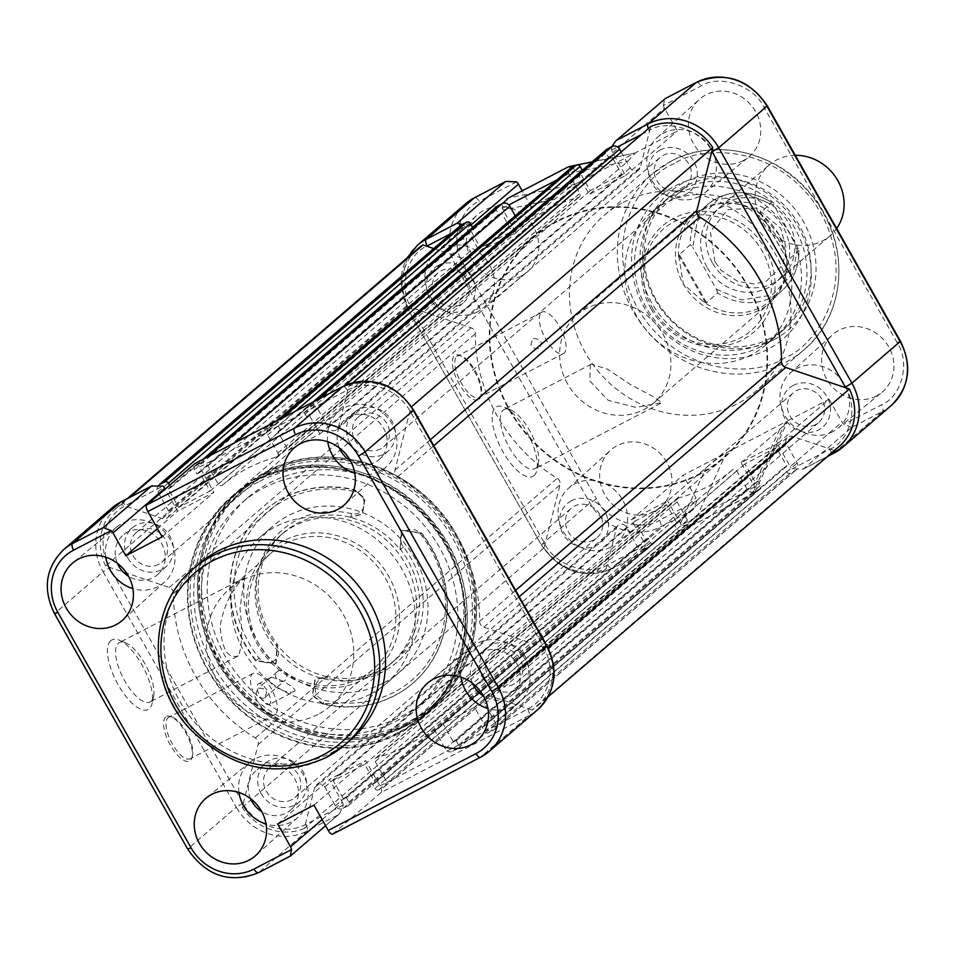 <?xml version="1.0" encoding="UTF-8"?>
<svg xmlns="http://www.w3.org/2000/svg" width="955" height="955" viewBox="0 0 955 955"><rect width="100%" height="100%" fill="white"/><g stroke="black" fill="none" stroke-linecap="round" stroke-linejoin="round"><path stroke-width="0.72" stroke-dasharray="4.78 3.58" d="M682.395 189.221A19.554 17.942 49.3 0 1 657.923 182.333A19.554 17.942 49.3 0 1 660.048 157.444A19.554 17.942 49.3 0 1 663.212 155.307A19.554 17.942 49.3 0 1 687.684 162.207A19.554 17.942 49.3 0 1 685.559 187.085A19.554 17.942 49.3 0 1 682.395 189.221M380.532 448.922A19.554 17.942 49.3 0 1 356.048 442.022A19.554 17.942 49.3 0 1 358.185 417.144A19.554 17.942 49.3 0 1 361.336 415.007A19.554 17.942 49.3 0 1 385.82 421.895A19.554 17.942 49.3 0 1 383.683 446.785A19.554 17.942 49.3 0 1 380.532 448.922M460.465 304.657A19.554 17.942 49.3 0 1 435.993 297.757A19.554 17.942 49.3 0 1 438.13 272.879A19.554 17.942 49.3 0 1 441.282 270.743A19.554 17.942 49.3 0 1 465.754 277.63A19.554 17.942 49.3 0 1 463.629 302.52A19.554 17.942 49.3 0 1 460.465 304.657M158.602 564.345A19.554 17.942 49.3 0 1 134.13 557.457A19.554 17.942 49.3 0 1 136.255 532.568A19.554 17.942 49.3 0 1 139.418 530.431A19.554 17.942 49.3 0 1 163.89 537.319A19.554 17.942 49.3 0 1 161.753 562.209A19.554 17.942 49.3 0 1 158.602 564.345M593.652 540.017A19.554 17.942 49.3 0 1 569.18 533.129A19.554 17.942 49.3 0 1 571.305 508.239A19.554 17.942 49.3 0 1 574.468 506.102A19.554 17.942 49.3 0 1 598.94 512.99A19.554 17.942 49.3 0 1 596.815 537.88A19.554 17.942 49.3 0 1 593.652 540.017M291.788 799.705A19.554 17.942 49.3 0 1 267.305 792.817A19.554 17.942 49.3 0 1 269.441 767.927A19.554 17.942 49.3 0 1 272.593 765.803A19.554 17.942 49.3 0 1 297.065 772.691A19.554 17.942 49.3 0 1 294.94 797.58A19.554 17.942 49.3 0 1 291.788 799.705M815.582 424.593A19.554 17.942 49.3 0 1 791.11 417.693A19.554 17.942 49.3 0 1 793.235 392.815A19.554 17.942 49.3 0 1 796.386 390.679A19.554 17.942 49.3 0 1 820.87 397.567A19.554 17.942 49.3 0 1 818.733 422.456A19.554 17.942 49.3 0 1 815.582 424.593M513.706 684.281A19.554 17.942 49.3 0 1 489.235 677.393A19.554 17.942 49.3 0 1 491.359 652.504A19.554 17.942 49.3 0 1 494.523 650.367A19.554 17.942 49.3 0 1 518.995 657.255A19.554 17.942 49.3 0 1 516.87 682.145A19.554 17.942 49.3 0 1 513.706 684.281M700.027 474.193A145.9 133.939 49.3 0 1 517.383 422.779A145.9 133.939 49.3 0 1 533.284 237.043A145.9 133.939 49.3 0 1 556.837 221.106A145.9 133.939 49.3 0 1 739.492 272.533A145.9 133.939 49.3 0 1 723.592 458.257A145.9 133.939 49.3 0 1 700.027 474.193M398.163 733.894A145.9 133.939 49.3 0 1 215.508 682.467A145.9 133.939 49.3 0 1 231.408 496.743A145.9 133.939 49.3 0 1 254.973 480.807A145.9 133.939 49.3 0 1 437.617 532.221A145.9 133.939 49.3 0 1 421.716 717.957A145.9 133.939 49.3 0 1 398.163 733.894M169.632 485.271L170.897 487.504L168.152 488.936L178.609 507.415L210.1 491.025L199.655 472.558L196.909 473.978L194.474 469.681A2.913 2.674 49.3 0 1 195.429 465.909L200.323 463.366A5.837 5.36 49.3 0 1 207.951 465.945L218.253 484.149A2.913 2.674 -130.7 0 0 222.539 485.128A160.5 147.333 49.3 0 1 247.811 468.153A160.5 147.333 49.3 0 1 276.437 457.099A2.913 2.674 -130.7 0 0 277.917 453.124L267.615 434.919A5.837 5.36 49.3 0 1 269.525 427.374L274.419 424.832A2.913 2.674 49.3 0 1 278.239 426.121L280.675 430.419L582.538 170.73L579.792 172.163L590.25 190.63L621.753 174.252L611.296 155.772L608.55 157.205L606.115 152.896A2.913 2.674 49.3 0 1 606.21 149.863M515.234 215.818L520.129 224.461A2.913 2.674 -130.7 0 0 524.402 225.44A160.5 147.333 49.3 0 1 549.674 208.453A160.5 147.333 49.3 0 1 578.312 197.399A2.913 2.674 -130.7 0 0 579.792 193.435L569.49 175.231A5.837 5.36 49.3 0 1 570.457 168.319M280.675 430.419L277.929 431.851L288.374 450.33L319.877 433.94L309.432 415.473L306.686 416.893L304.251 412.596A2.913 2.674 49.3 0 1 305.206 408.824L310.089 406.281A5.837 5.36 49.3 0 1 317.729 408.859L328.341 427.601A5.837 5.36 -130.7 0 0 338.512 426.945L348.802 386.286A51.069 46.879 49.3 0 1 410.901 407.26L394.988 470.135A5.837 5.36 -130.7 0 0 397.805 476.712A160.5 147.333 49.3 0 1 479.625 621.347A5.837 5.36 -130.7 0 0 483.839 627.184L547.49 648.684A51.069 46.879 49.3 0 1 537.414 706.043A51.069 46.879 49.3 0 1 531.971 710.031L833.834 450.33L792.674 436.423A5.837 5.36 -130.7 0 0 786.55 444.242L797.162 462.996A5.837 5.36 49.3 0 1 795.252 470.54L790.358 473.083A2.913 2.674 49.3 0 1 786.538 471.794L784.103 467.484L786.848 466.064L776.391 447.585L744.9 463.963L755.345 482.442L758.091 481.022L760.526 485.319A2.913 2.674 49.3 0 1 759.571 489.091L754.677 491.634A5.837 5.36 49.3 0 1 747.049 489.056L736.747 470.851A2.913 2.674 -130.7 0 0 732.461 469.872A160.5 147.333 49.3 0 1 678.551 497.901A2.913 2.674 -130.7 0 0 677.083 501.876L687.385 520.081A5.837 5.36 49.3 0 1 685.475 527.626L680.581 530.168A2.913 2.674 49.3 0 1 676.761 528.879L674.326 524.57L677.071 523.149L666.626 504.67L635.123 521.048L645.568 539.527L648.314 538.107L650.749 542.404A2.913 2.674 49.3 0 1 649.794 546.176L644.9 548.719A5.837 5.36 49.3 0 1 637.272 546.141L626.659 527.387A5.837 5.36 -130.7 0 0 616.488 528.043L606.198 568.714A51.069 46.879 49.3 0 1 544.099 547.74L560.012 484.865A5.837 5.36 -130.7 0 0 557.195 478.288A160.5 147.333 49.3 0 1 475.375 333.653A5.837 5.36 -130.7 0 0 471.149 327.816L407.51 306.316A51.069 46.879 49.3 0 1 417.574 248.957M531.971 710.031L490.798 696.123A5.837 5.36 -130.7 0 0 484.674 703.942L495.287 722.684A5.837 5.36 49.3 0 1 493.377 730.229L488.483 732.772A2.913 2.674 49.3 0 1 484.663 731.482L482.239 727.185L784.103 467.484M482.239 727.185L484.973 725.752L474.528 707.285L443.025 723.663L453.482 742.142L456.227 740.71L458.651 745.007A2.913 2.674 49.3 0 1 457.696 748.78L452.813 751.322A5.837 5.36 49.3 0 1 445.173 748.744L434.871 730.539A2.913 2.674 -130.7 0 0 430.598 729.56A160.5 147.333 49.3 0 1 376.688 757.59A2.913 2.674 -130.7 0 0 375.208 761.565L385.51 779.769A5.837 5.36 49.3 0 1 383.6 787.314L378.705 789.857A2.913 2.674 49.3 0 1 374.897 788.567L372.462 784.27L674.326 524.57M372.462 784.27L375.208 782.837L364.75 764.37L333.247 780.748L343.705 799.228L346.45 797.795L348.885 802.093A2.913 2.674 49.3 0 1 347.93 805.865L343.036 808.419A5.837 5.36 49.3 0 1 335.396 805.829L324.796 787.087A5.837 5.36 -130.7 0 0 314.613 787.744L304.323 828.415L606.198 568.714M304.323 828.415A51.069 46.879 49.3 0 1 242.224 807.429L258.137 744.554A5.837 5.36 -130.7 0 0 255.331 737.988A160.5 147.333 49.3 0 1 173.5 593.353A5.837 5.36 -130.7 0 0 169.286 587.504L105.635 566.005L407.51 306.316M242.224 807.429L544.099 547.74M346.45 797.795L648.314 538.107M343.705 799.228L645.568 539.527M333.247 780.748L635.123 521.048M364.75 764.37L666.626 504.67M375.208 782.837L677.071 523.149M456.227 740.71L758.091 481.022M453.482 742.142L755.345 482.442M443.025 723.663L744.9 463.963M474.528 707.285L776.391 447.585M484.973 725.752L786.848 466.064M839.29 446.343A51.069 46.879 49.3 0 1 833.834 450.33M547.49 648.684L548.194 648.075M410.901 407.26L411.557 406.699M348.802 386.286L353.016 382.657M621.18 151.964L630.205 167.913A5.837 5.36 -130.7 0 0 640.387 167.256L650.677 126.585M306.686 416.893L608.55 157.205M309.432 415.473L611.296 155.772M319.877 433.94L621.753 174.252M288.374 450.33L590.25 190.63M277.929 431.851L579.792 172.163M196.909 473.978L498.773 214.29L496.337 209.981A2.913 2.674 49.3 0 1 496.445 206.949M199.655 472.558L501.518 212.858L498.773 214.29M210.1 491.025L511.976 231.337L501.518 212.858M178.609 507.415L480.472 247.715L511.976 231.337M168.152 488.936L470.015 229.248L480.472 247.715M170.897 487.504L472.761 227.815L470.015 229.248M433.737 248.587L464.202 258.877A5.837 5.36 -130.7 0 0 470.314 251.058L459.713 232.316A5.837 5.36 49.3 0 1 460.68 225.404M105.635 566.005A51.069 46.879 49.3 0 1 115.71 508.657A51.069 46.879 49.3 0 1 121.154 504.658L162.326 518.565A5.837 5.36 -130.7 0 0 168.45 510.758L157.838 492.004A5.837 5.36 49.3 0 1 159.736 484.471M121.154 504.658L129.51 497.483M110.768 640.71A39.239 15.208 62.5 0 0 118.217 684.89A39.239 15.208 62.5 0 0 149.267 708.765A39.239 15.208 62.5 0 0 152.12 703.358A39.239 15.208 62.5 0 0 143.513 667.724A39.239 15.208 62.5 0 0 119.268 640.208A39.239 15.208 62.5 0 0 110.768 640.71M151.177 701.221A33.401 12.952 -117.5 0 1 150.198 701.889A33.401 12.952 -117.5 0 1 124.007 679.566A33.401 12.952 -117.5 0 1 118.396 643.288A33.401 12.952 -117.5 0 1 119.387 642.62A33.401 12.952 -117.5 0 1 125.642 642.858A33.401 12.952 -117.5 0 1 146.282 666.28A33.401 12.952 -117.5 0 1 153.6 696.625A33.401 12.952 -117.5 0 1 151.177 701.221M351.882 513.695A87.538 80.363 -130.7 0 0 296.766 520.093A87.538 80.363 -130.7 0 0 276.055 645.067C285.103 656.873 268.427 669.789 259.068 658.15A110.887 101.791 49.3 0 1 247.261 536.316A110.887 101.791 49.3 0 1 355.117 491.741C369.131 495.191 366.004 516.81 351.882 513.695L350.592 517.192L362.434 513.969L365.061 498.665L354.639 489.76A113.812 104.465 -130.7 0 0 264.631 510.507A113.812 104.465 -130.7 0 0 256.071 660.538L276.186 663.439L277.296 644.195A84.625 77.677 49.3 0 1 283.659 532.627A84.625 77.677 49.3 0 1 297.327 523.376A84.625 77.677 49.3 0 1 350.592 517.192L350.246 517.503A84.625 77.677 49.3 0 1 400.05 549.662L401.16 530.419L421.286 533.32A113.812 104.465 49.3 0 1 412.715 683.35A113.812 104.465 49.3 0 1 394.343 695.789A113.812 104.465 49.3 0 1 322.706 704.098L312.297 695.192L314.923 679.876L326.753 676.665A84.625 77.677 49.3 0 1 276.938 644.494L275.84 663.737L255.713 660.848A113.812 104.465 49.3 0 1 264.284 510.806A113.812 104.465 49.3 0 1 354.293 490.058L364.703 498.964L362.076 514.279L350.246 517.503M394.14 692.196A110.887 101.791 49.3 0 1 324.342 700.302C310.315 696.852 313.455 675.233 327.577 678.348A87.538 80.363 -130.7 0 0 412.727 643.157A87.538 80.363 -130.7 0 0 403.404 546.976C394.343 535.17 411.02 522.254 420.391 533.893A110.887 101.791 49.3 0 1 394.14 692.196M322.706 704.098L323.053 703.799A113.812 104.465 -130.7 0 0 394.69 695.479A113.812 104.465 -130.7 0 0 413.073 683.052A113.812 104.465 -130.7 0 0 421.632 533.009L401.518 530.12L400.408 549.364A84.625 77.677 49.3 0 1 394.045 660.932A84.625 77.677 49.3 0 1 380.377 670.171A84.625 77.677 49.3 0 1 327.099 676.355L315.269 679.578L312.643 694.894L323.053 703.799L324.342 700.302M283.671 540.769A80.244 73.666 -130.7 0 0 257.432 644.494A80.244 73.666 -130.7 0 0 362.434 679.96A80.244 73.666 -130.7 0 0 388.685 576.235A80.244 73.666 -130.7 0 0 283.671 540.769M360.119 678.193A77.331 70.98 49.3 0 1 263.317 650.94A77.331 70.98 49.3 0 1 271.745 552.503A77.331 70.98 49.3 0 1 284.232 544.052A77.331 70.98 49.3 0 1 381.033 571.305A77.331 70.98 49.3 0 1 372.605 669.741A77.331 70.98 49.3 0 1 360.119 678.193M165.693 717.038A25.093 9.729 62.5 0 0 170.468 745.306A25.093 9.729 62.5 0 0 190.32 760.574A25.093 9.729 62.5 0 0 192.146 757.124A25.093 9.729 62.5 0 0 186.643 734.323A25.093 9.729 62.5 0 0 171.136 716.716A25.093 9.729 62.5 0 0 165.693 717.038M190.893 758.306A23.35 9.049 -117.5 0 1 190.212 758.771A23.35 9.049 -117.5 0 1 171.912 743.181A23.35 9.049 -117.5 0 1 167.984 717.814A23.35 9.049 -117.5 0 1 168.665 717.348A23.35 9.049 -117.5 0 1 173.046 717.515A23.35 9.049 -117.5 0 1 187.466 733.882A23.35 9.049 -117.5 0 1 192.588 755.095A23.35 9.049 -117.5 0 1 190.893 758.306M238.392 655.87C227.959 659.284 221.87 649.281 220.139 625.859C224.21 604.372 232.268 588.352 244.325 577.799L240.015 608.717C242.558 631.422 242.021 647.144 238.392 655.87L150.198 701.889M284.089 681.058A5.837 5.36 49.3 0 1 277.416 671.568A5.837 5.36 49.3 0 1 285.664 672.989A5.837 5.36 49.3 0 1 284.089 681.058M264.034 698.308C256.215 697.926 254.305 694.56 258.304 688.185C266.612 688.149 268.522 691.527 264.034 698.308L285.032 680.414M277.416 671.568L258.304 688.185M275.374 714.376A23.35 9.049 -117.5 0 1 274.694 714.841A23.35 9.049 -117.5 0 1 256.382 699.239A23.35 9.049 -117.5 0 1 252.466 673.884A23.35 9.049 -117.5 0 1 253.147 673.418A23.35 9.049 -117.5 0 1 271.447 689.021A23.35 9.049 -117.5 0 1 275.374 714.376M269.644 704.253A11.675 4.524 -117.5 0 1 269.31 704.492A11.675 4.524 -117.5 0 1 260.154 696.684A11.675 4.524 -117.5 0 1 258.196 684.007A11.675 4.524 -117.5 0 1 258.53 683.78A11.675 4.524 -117.5 0 1 267.687 691.575A11.675 4.524 -117.5 0 1 269.644 704.253M294.773 691.193C288.601 695.861 264.833 683.398 269.859 677.943C274.419 675.149 297.614 688.173 294.773 691.193L269.31 704.492M383.265 683.112A96.586 88.66 49.3 0 1 262.35 649.078A96.586 88.66 49.3 0 1 272.879 526.121A96.586 88.66 49.3 0 1 288.47 515.569A96.586 88.66 49.3 0 1 409.385 549.614A96.586 88.66 49.3 0 1 398.856 672.571A96.586 88.66 49.3 0 1 383.265 683.112M370.445 694.142A96.586 88.66 49.3 0 1 249.542 660.096A96.586 88.66 49.3 0 1 260.058 537.14A96.586 88.66 49.3 0 1 275.661 526.599A96.586 88.66 49.3 0 1 396.576 560.633A96.586 88.66 49.3 0 1 386.047 683.589A96.586 88.66 49.3 0 1 370.445 694.142M244.325 577.799L119.387 642.62M269.859 677.943L258.53 683.78M318.003 714.424A77.331 70.98 49.3 0 1 221.202 687.17A77.331 70.98 49.3 0 1 229.618 588.734A77.331 70.98 49.3 0 1 242.104 580.294A77.331 70.98 49.3 0 1 338.918 607.547A77.331 70.98 49.3 0 1 330.49 705.984A77.331 70.98 49.3 0 1 318.003 714.424M377.392 672.738A84.625 77.677 49.3 0 1 271.459 642.918A84.625 77.677 49.3 0 1 280.675 535.194A84.625 77.677 49.3 0 1 294.343 525.942A84.625 77.677 49.3 0 1 400.276 555.774A84.625 77.677 49.3 0 1 391.061 663.498A84.625 77.677 49.3 0 1 377.392 672.738M339.312 447.883A26.263 24.114 49.3 0 1 345.913 418.887A26.263 24.114 49.3 0 1 383.647 428.329A26.263 24.114 49.3 0 1 380.126 458.663A26.263 24.114 49.3 0 1 350.473 460.847M349.948 442.869A25.678 23.565 49.3 0 1 355.045 411.796A25.678 23.565 49.3 0 1 391.944 421.036A25.678 23.565 49.3 0 1 388.506 450.688A25.678 23.565 49.3 0 1 349.948 442.869M327.756 441.759A36.493 33.497 49.3 0 1 338.977 411.342A36.493 33.497 49.3 0 1 392.016 423.984A36.493 33.497 49.3 0 1 386.56 466.649A36.493 33.497 49.3 0 1 354.806 473.191M472.486 683.255A26.263 24.114 49.3 0 1 479.076 654.259A26.263 24.114 49.3 0 1 516.822 663.701A26.263 24.114 49.3 0 1 513.301 694.034A26.263 24.114 49.3 0 1 483.636 696.219M483.123 678.241A25.678 23.565 49.3 0 1 488.22 647.168A25.678 23.565 49.3 0 1 525.119 656.407A25.678 23.565 49.3 0 1 521.669 686.06A25.678 23.565 49.3 0 1 483.123 678.241M460.931 677.131A36.493 33.497 49.3 0 1 472.14 646.714A36.493 33.497 49.3 0 1 525.178 659.356A36.493 33.497 49.3 0 1 519.723 702.021A36.493 33.497 49.3 0 1 487.969 708.562M117.381 563.295A26.263 24.114 49.3 0 1 123.983 534.299A26.263 24.114 49.3 0 1 161.717 543.741A26.263 24.114 49.3 0 1 158.196 574.074A26.263 24.114 49.3 0 1 128.531 576.259M128.018 558.281A25.678 23.565 49.3 0 1 133.115 527.208A25.678 23.565 49.3 0 1 170.014 536.447A25.678 23.565 49.3 0 1 166.576 566.1A25.678 23.565 49.3 0 1 128.018 558.281M105.826 557.171A36.493 33.497 49.3 0 1 117.047 526.754A36.493 33.497 49.3 0 1 170.074 539.396A36.493 33.497 49.3 0 1 164.618 582.061A36.493 33.497 49.3 0 1 132.864 588.602M250.544 798.667A26.263 24.114 49.3 0 1 257.146 769.67A26.263 24.114 49.3 0 1 294.88 779.113A26.263 24.114 49.3 0 1 291.359 809.446A26.263 24.114 49.3 0 1 261.706 811.631M261.181 793.653A25.678 23.565 49.3 0 1 266.278 762.579A25.678 23.565 49.3 0 1 303.177 771.819A25.678 23.565 49.3 0 1 299.739 801.472A25.678 23.565 49.3 0 1 261.181 793.653M238.989 792.543A36.493 33.497 49.3 0 1 250.21 762.126A36.493 33.497 49.3 0 1 303.248 774.768A36.493 33.497 49.3 0 1 297.793 817.432A36.493 33.497 49.3 0 1 266.039 823.986M199.046 563.844A116.14 106.614 -130.7 0 0 186.392 711.678A116.14 106.614 -130.7 0 0 331.779 752.612A116.14 106.614 -130.7 0 0 350.533 739.934M397.877 733.38A145.327 133.402 -130.7 0 0 421.334 717.515A145.327 133.402 -130.7 0 0 437.175 532.52A145.327 133.402 -130.7 0 0 255.26 481.308A145.327 133.402 -130.7 0 0 231.79 497.185A145.327 133.402 -130.7 0 0 215.949 682.168A145.327 133.402 -130.7 0 0 397.877 733.38M401.53 716.322A134.524 123.493 -130.7 0 0 423.244 701.627A134.524 123.493 -130.7 0 0 437.903 530.383A134.524 123.493 -130.7 0 0 269.501 482.967A134.524 123.493 -130.7 0 0 247.787 497.662A134.524 123.493 -130.7 0 0 233.127 668.906A134.524 123.493 -130.7 0 0 401.53 716.322M395.561 721.455A134.524 123.493 -130.7 0 0 417.275 706.76A134.524 123.493 -130.7 0 0 431.935 535.516A134.524 123.493 -130.7 0 0 263.532 488.101A134.524 123.493 -130.7 0 0 241.818 502.796A134.524 123.493 -130.7 0 0 227.159 674.039A134.524 123.493 -130.7 0 0 395.561 721.455M332.865 833.99L381.129 792.471L528.855 715.653L480.222 757.363M195.345 463.271A5.837 2.268 -117.5 0 1 199.607 467.007L213.92 492.326L177.654 511.188L165.167 489.115M322.121 819.617L342.32 802.236L329.427 779.459L365.705 760.598L380.018 785.905A5.837 2.268 -117.5 0 1 381.129 792.471M342.32 802.236A8.75 8.034 49.3 0 1 343.346 804.981L339.562 813.72L289.437 856.587M157.456 528.557L177.654 511.188M162.147 536.865L213.92 492.326M277.654 823.998L329.427 779.459M313.932 805.137L365.705 760.598M760.908 346.57A87.538 80.363 49.3 0 1 651.322 315.711A87.538 80.363 49.3 0 1 660.86 204.275A87.538 80.363 49.3 0 1 674.994 194.713A87.538 80.363 49.3 0 1 784.592 225.559A87.538 80.363 49.3 0 1 775.054 337.008A87.538 80.363 49.3 0 1 760.908 346.57M751.251 354.878A87.538 80.363 49.3 0 1 641.653 324.031A87.538 80.363 49.3 0 1 651.203 212.595A87.538 80.363 49.3 0 1 665.337 203.033A87.538 80.363 49.3 0 1 774.923 233.88A87.538 80.363 49.3 0 1 765.385 345.316A87.538 80.363 49.3 0 1 751.251 354.878M767.701 349.375A94.258 86.523 49.3 0 1 644.374 307.713A94.258 86.523 49.3 0 1 675.197 185.879A94.258 86.523 49.3 0 1 798.535 227.541A94.258 86.523 49.3 0 1 767.701 349.375M651.012 308.74A70.037 64.283 -130.7 0 0 742.656 339.694A70.037 64.283 -130.7 0 0 765.564 249.171A70.037 64.283 -130.7 0 0 673.92 218.218A70.037 64.283 -130.7 0 0 651.012 308.74M652.528 308.25A67.113 61.609 -130.7 0 0 740.352 337.915A67.113 61.609 -130.7 0 0 762.305 251.165A67.113 61.609 -130.7 0 0 674.481 221.5A67.113 61.609 -130.7 0 0 652.528 308.25M777.346 443.812L741.08 462.674L754.605 486.931L754.939 492.088L753.376 493.52L752.504 493.723L785.69 421.859L829.119 399.274L777.346 443.812L790.239 466.589L842.012 422.05A8.75 8.034 -130.7 0 0 843.85 424.366L881.381 404.848C901.926 396.588 910.581 362.363 897.139 342.618L763.964 107.247C754.044 85.664 719.39 73.965 700.97 85.962L663.427 105.48A8.75 8.034 -130.7 0 0 664.453 108.225L677.346 131.002L531.29 206.949L479.517 251.487L466.637 228.711L471.102 224.867M754.605 486.931L681.393 524.999L691.169 525.895L752.504 493.723M534 475.614A39.239 15.208 62.5 0 0 536.853 470.218A39.239 15.208 62.5 0 0 528.246 434.573A39.239 15.208 62.5 0 0 504.001 407.057A39.239 15.208 62.5 0 0 495.502 407.558A39.239 15.208 62.5 0 0 502.951 451.739A39.239 15.208 62.5 0 0 534 475.614M503.13 410.137A33.401 12.952 -117.5 0 1 504.109 409.48A33.401 12.952 -117.5 0 1 510.376 409.719A33.401 12.952 -117.5 0 1 531.016 433.128A33.401 12.952 -117.5 0 1 538.334 463.473A33.401 12.952 -117.5 0 1 535.91 468.069A33.401 12.952 -117.5 0 1 534.931 468.738A33.401 12.952 -117.5 0 1 508.74 446.427A33.401 12.952 -117.5 0 1 503.13 410.137M590.345 364.786L591.336 364.118L607.285 369.096L630.694 384.722L652.062 395.991L661.839 402.592L635.803 407.415L608.263 400.36L589.82 380.985L590.345 364.786M479.076 399.286A25.093 9.729 62.5 0 0 480.89 395.836A25.093 9.729 62.5 0 0 475.387 373.035A25.093 9.729 62.5 0 0 459.88 355.427A25.093 9.729 62.5 0 0 454.449 355.749A25.093 9.729 62.5 0 0 459.212 384.017A25.093 9.729 62.5 0 0 479.076 399.286M456.729 356.525A23.35 9.049 -117.5 0 1 457.421 356.06A23.35 9.049 -117.5 0 1 461.802 356.227A23.35 9.049 -117.5 0 1 476.223 372.593A23.35 9.049 -117.5 0 1 481.344 393.806A23.35 9.049 -117.5 0 1 479.649 397.017A23.35 9.049 -117.5 0 1 478.956 397.483A23.35 9.049 -117.5 0 1 460.656 381.893A23.35 9.049 -117.5 0 1 456.729 356.525M541.21 312.595A23.35 9.049 -117.5 0 1 541.903 312.13A23.35 9.049 -117.5 0 1 560.203 327.732A23.35 9.049 -117.5 0 1 564.119 353.087A23.35 9.049 -117.5 0 1 563.438 353.553A23.35 9.049 -117.5 0 1 545.138 337.963A23.35 9.049 -117.5 0 1 541.21 312.595M508.418 198.019L568.512 166.767M521.275 276.031A37.937 34.822 49.3 0 1 474.038 263.031A37.937 34.822 49.3 0 1 477.309 214.911A37.937 34.822 49.3 0 1 484.042 210.231A37.937 34.822 49.3 0 1 531.78 223.959A37.937 34.822 49.3 0 1 526.778 272.414A37.937 34.822 49.3 0 1 521.275 276.031M477.56 311.772A36.493 33.497 49.3 0 1 432.138 299.261A36.493 33.497 49.3 0 1 435.277 252.98A36.493 33.497 49.3 0 1 441.759 248.479A36.493 33.497 49.3 0 1 487.671 261.682A36.493 33.497 49.3 0 1 482.848 308.286A36.493 33.497 49.3 0 1 477.56 311.772M654.438 511.403A37.937 34.822 49.3 0 1 607.213 498.403A37.937 34.822 49.3 0 1 610.472 450.283A37.937 34.822 49.3 0 1 617.205 445.603A37.937 34.822 49.3 0 1 664.955 459.331A37.937 34.822 49.3 0 1 659.941 507.785A37.937 34.822 49.3 0 1 654.438 511.403M610.734 547.143A36.493 33.497 49.3 0 1 565.3 534.633A36.493 33.497 49.3 0 1 568.44 488.351A36.493 33.497 49.3 0 1 574.922 483.851A36.493 33.497 49.3 0 1 620.846 497.054A36.493 33.497 49.3 0 1 616.023 543.658A36.493 33.497 49.3 0 1 610.734 547.143M743.205 160.619A37.937 34.822 49.3 0 1 695.98 147.607A37.937 34.822 49.3 0 1 699.239 99.499A37.937 34.822 49.3 0 1 705.984 94.82A37.937 34.822 49.3 0 1 753.722 108.548A37.937 34.822 49.3 0 1 748.708 157.002A37.937 34.822 49.3 0 1 743.205 160.619M699.502 196.36A36.493 33.497 49.3 0 1 654.068 183.849A36.493 33.497 49.3 0 1 657.207 137.568A36.493 33.497 49.3 0 1 663.689 133.067A36.493 33.497 49.3 0 1 709.613 146.27A36.493 33.497 49.3 0 1 704.79 192.874A36.493 33.497 49.3 0 1 699.502 196.36M876.38 395.991A37.937 34.822 49.3 0 1 829.143 382.991A37.937 34.822 49.3 0 1 832.414 334.871A37.937 34.822 49.3 0 1 839.147 330.191A37.937 34.822 49.3 0 1 886.885 343.919A37.937 34.822 49.3 0 1 881.871 392.374A37.937 34.822 49.3 0 1 876.38 395.991M832.665 431.732A36.493 33.497 49.3 0 1 787.242 419.221A36.493 33.497 49.3 0 1 790.382 372.939A36.493 33.497 49.3 0 1 796.852 368.439A36.493 33.497 49.3 0 1 842.776 381.642A36.493 33.497 49.3 0 1 837.953 428.246A36.493 33.497 49.3 0 1 832.665 431.732M623.221 202.388A116.14 106.614 49.3 0 1 768.608 243.31A116.14 106.614 49.3 0 1 755.954 391.156A116.14 106.614 49.3 0 1 737.2 403.846A116.14 106.614 49.3 0 1 591.813 362.912A116.14 106.614 49.3 0 1 604.467 215.066A116.14 106.614 49.3 0 1 623.221 202.388M773.956 339.682A90.916 83.455 49.3 0 1 654.999 299.5A90.916 83.455 49.3 0 1 684.735 181.987A90.916 83.455 49.3 0 1 803.704 222.169A90.916 83.455 49.3 0 1 773.956 339.682M770.554 338.273A87.538 80.363 49.3 0 1 660.967 307.414A87.538 80.363 49.3 0 1 670.505 195.978A87.538 80.363 49.3 0 1 684.639 186.416A87.538 80.363 49.3 0 1 794.226 217.274A87.538 80.363 49.3 0 1 784.688 328.711A87.538 80.363 49.3 0 1 770.554 338.273M766.423 341.818A87.538 80.363 49.3 0 1 656.837 310.972A87.538 80.363 49.3 0 1 666.375 199.523A87.538 80.363 49.3 0 1 680.509 189.961A87.538 80.363 49.3 0 1 790.107 220.82A87.538 80.363 49.3 0 1 780.569 332.256A87.538 80.363 49.3 0 1 766.423 341.818M741.08 462.674L779.638 429.499L787.433 421.74L785.69 421.859L726.504 452.634C721.347 455.607 714.567 460.632 706.139 467.723L667.581 500.898L631.303 519.759L644.183 542.536A8.75 8.034 49.3 0 1 645.21 545.281L644.04 551.775L691.348 510.83L660.562 526.838A53.981 49.553 49.3 0 1 589.915 502.975L456.753 267.603A53.981 49.553 49.3 0 1 465.694 203.713M833.87 453.136L882.492 411.426L851.717 427.434L803.442 468.953L792.077 468.905A8.75 8.034 49.3 0 1 790.239 466.589M572.105 167.304L576.498 171.781L589.295 194.402L625.573 175.541L612.68 152.764A8.75 8.034 49.3 0 1 611.654 150.019L611.845 146.64M479.517 251.487L515.796 232.626L502.258 208.381L502.605 203.475M515.796 232.626L554.354 199.452C562.782 192.361 569.574 187.335 574.731 184.363L508.573 197.96M533.463 338.595C541.282 338.965 543.192 342.344 539.193 348.718C530.885 348.754 528.975 345.388 533.463 338.595M462.256 224.437L464.787 226.395A8.75 8.034 49.3 0 1 466.637 228.711M531.29 206.949L522.182 190.845M567.759 167.185L635.29 153.015L627.865 161.228L589.295 194.402M625.573 175.541L677.346 131.002M663.427 105.48L664.596 98.986M851.717 427.434L843.85 424.366M829.119 399.274L842.012 422.05M681.393 524.999L667.581 500.898M438.285 265.406A25.678 23.565 -130.7 0 0 429.881 298.593A25.678 23.565 -130.7 0 0 463.485 309.945A25.678 23.565 -130.7 0 0 471.877 276.747A25.678 23.565 -130.7 0 0 438.285 265.406M571.448 500.778A25.678 23.565 -130.7 0 0 563.056 533.964A25.678 23.565 -130.7 0 0 596.648 545.317A25.678 23.565 -130.7 0 0 605.052 512.119A25.678 23.565 -130.7 0 0 571.448 500.778M660.215 149.995A25.678 23.565 -130.7 0 0 651.823 183.181A25.678 23.565 -130.7 0 0 685.415 194.534A25.678 23.565 -130.7 0 0 693.819 161.335A25.678 23.565 -130.7 0 0 660.215 149.995M793.39 385.366A25.678 23.565 -130.7 0 0 784.986 418.553A25.678 23.565 -130.7 0 0 818.59 429.905A25.678 23.565 -130.7 0 0 826.982 396.707A25.678 23.565 -130.7 0 0 793.39 385.366M557.123 221.62A145.327 133.402 -130.7 0 0 509.588 409.456A145.327 133.402 -130.7 0 0 699.74 473.692A145.327 133.402 -130.7 0 0 747.276 285.855A145.327 133.402 -130.7 0 0 557.123 221.62M631.303 519.759L683.076 475.22L726.504 452.634L693.318 524.498M643.085 552.348L612.298 568.356L660.562 526.838A5.837 2.268 62.5 0 0 659.451 520.26L696.983 500.742A8.75 8.034 -130.7 0 0 695.968 497.997L683.076 475.22M696.983 500.742L693.211 509.481L691.348 510.83M712.227 262.577A46.688 42.856 49.3 0 1 719.963 207.319A46.688 42.856 49.3 0 1 788.591 222.861A46.688 42.856 49.3 0 1 780.856 278.108A46.688 42.856 49.3 0 1 712.227 262.577M706.963 267.102A46.688 42.856 49.3 0 1 722.231 206.757A46.688 42.856 49.3 0 1 783.327 227.386A46.688 42.856 49.3 0 1 768.059 287.742A46.688 42.856 49.3 0 1 706.963 267.102M567.545 383.791A58.362 53.576 49.3 0 1 577.214 314.732A58.362 53.576 49.3 0 1 662.997 334.155A58.362 53.576 49.3 0 1 653.327 403.225A58.362 53.576 49.3 0 1 567.545 383.791M778.838 234.5A58.362 53.576 -130.7 0 0 729.584 203.045A58.362 53.576 -130.7 0 0 693.043 215.078A58.362 53.576 -130.7 0 0 683.374 284.148A58.362 53.576 -130.7 0 0 769.169 303.571A58.362 53.576 -130.7 0 0 786.526 269.238A58.362 53.576 -130.7 0 0 778.838 234.5L760.252 212.87L771.843 202.496C748.827 188.815 727.388 189.508 707.512 204.561A56.906 52.239 -130.7 0 0 690.37 244.623L678.635 255.319L683.374 284.148L703.346 301.613A56.906 52.239 -130.7 0 0 769.742 301.147A56.906 52.239 -130.7 0 0 786.669 267.675A56.906 52.239 -130.7 0 0 786.729 258.244L778.838 234.5M795.252 155.307A46.688 42.856 -130.7 0 0 769.145 165.012A46.688 42.856 -130.7 0 0 761.422 220.259A46.688 42.856 -130.7 0 0 830.05 235.801A46.688 42.856 -130.7 0 0 836.664 228.484M703.346 301.613L706.497 302.64L717.73 292.97A56.906 52.239 -130.7 0 0 781.727 290.833A56.906 52.239 -130.7 0 0 798.869 250.783L797.544 247.059L773.884 205.253L748.625 194.581L718.088 199.416L697.198 221.321L692.757 247.441L690.37 244.623M717.73 292.97L716.405 289.246L692.757 247.441M761.935 214.409A56.906 52.239 -130.7 0 0 731.148 203.129A56.906 52.239 -130.7 0 0 695.527 214.875L707.512 204.561A56.906 52.239 -130.7 0 1 771.509 202.424L773.884 205.253M706.497 302.64L679.136 254.281M760.276 212.094L787.636 260.44L798.941 250.485C799.156 266.911 793.414 280.352 781.727 290.833L769.742 301.147M787.636 260.44L760.252 212.87M786.729 258.244L787.087 260.321M695.527 214.875A56.906 52.239 -130.7 0 0 678.539 257.778M705.47 302.759L678.635 255.319M222.539 485.128L524.402 225.44M490.798 696.123L792.674 436.423M434.871 730.539L736.747 470.851M376.688 757.59L678.551 497.901M324.796 787.087L626.659 527.387M255.331 737.988L557.195 478.288M258.137 744.554L560.012 484.865M314.613 787.744L616.488 528.043M335.396 805.829L637.272 546.141M343.036 808.419L644.9 548.719M347.93 805.865L649.794 546.176M348.885 802.093L650.749 542.404M374.897 788.567L676.761 528.879M378.705 789.857L680.581 530.168M383.6 787.314L685.475 527.626M385.51 779.769L687.385 520.081M375.208 761.565L677.083 501.876M430.598 729.56L732.461 469.872M445.173 748.744L747.049 489.056M452.813 751.322L754.677 491.634M457.696 748.78L759.571 489.091M458.651 745.007L760.526 485.319M484.663 731.482L786.538 471.794M488.483 732.772L790.358 473.083M493.377 730.229L795.252 470.54M495.287 722.684L797.162 462.996M484.674 703.942L786.55 444.242M483.839 627.184L519.234 596.732M479.625 621.347L515.628 590.369M397.805 476.712L433.809 445.734M394.988 470.135L430.383 439.694M338.512 426.945L640.387 167.256M328.341 427.601L630.205 167.913M317.729 408.859L344.779 385.593M310.089 406.281L318.051 399.441M305.206 408.824L313.156 401.983M304.251 412.596L606.115 152.896M278.239 426.121L295.811 410.996M274.419 424.832L282.37 417.992M269.525 427.374L277.475 420.534M267.615 434.919L569.49 175.231M277.917 453.124L579.792 193.435M276.437 457.099L578.312 197.399M218.253 484.149L520.129 224.461M207.951 465.945L235.157 442.535M200.323 463.366L208.274 456.526M195.429 465.909L203.379 459.069M194.474 469.681L496.337 209.981M157.838 492.004L459.713 232.316M168.45 510.758L470.314 251.058M162.326 518.565L464.202 258.877M169.286 587.504L471.149 327.816M173.5 593.353L475.375 333.653M259.676 481.272A142.402 130.716 49.3 0 1 446.009 544.219A142.402 130.716 49.3 0 1 399.429 728.283A142.402 130.716 49.3 0 1 213.096 665.337A142.402 130.716 49.3 0 1 259.676 481.272M399.978 731.578A145.327 133.402 -130.7 0 0 423.447 715.701A145.327 133.402 -130.7 0 0 439.276 530.717A145.327 133.402 -130.7 0 0 257.361 479.494A145.327 133.402 -130.7 0 0 233.891 495.37A145.327 133.402 -130.7 0 0 218.062 680.354A145.327 133.402 -130.7 0 0 399.978 731.578M405.971 724.165A143.572 131.79 -130.7 0 0 452.921 538.584A143.572 131.79 -130.7 0 0 265.06 475.124A143.572 131.79 -130.7 0 0 218.098 660.705A143.572 131.79 -130.7 0 0 405.971 724.165M264.738 473.155A145.327 133.402 49.3 0 1 446.654 524.367A145.327 133.402 49.3 0 1 430.812 709.362A145.327 133.402 49.3 0 1 407.355 725.227A145.327 133.402 49.3 0 1 225.428 674.015A145.327 133.402 49.3 0 1 241.269 489.032A145.327 133.402 49.3 0 1 264.738 473.155M409.277 723.568A145.327 133.402 -130.7 0 0 432.746 707.703A145.327 133.402 -130.7 0 0 448.575 522.707A145.327 133.402 -130.7 0 0 266.66 471.495A145.327 133.402 -130.7 0 0 243.203 487.372A145.327 133.402 -130.7 0 0 227.362 672.356A145.327 133.402 -130.7 0 0 409.277 723.568M268.045 472.558A143.572 131.79 49.3 0 1 455.905 536.018A143.572 131.79 49.3 0 1 408.943 721.598A143.572 131.79 49.3 0 1 221.083 658.138A143.572 131.79 49.3 0 1 268.045 472.558M276.055 645.067L276.938 644.494M327.577 678.348L326.753 676.665M187.705 849.114L54.841 613.361L103.104 571.83L236.279 807.202L188.016 848.732A53.981 49.553 49.3 0 0 258.65 872.595L306.913 831.065L337.7 815.057M343.346 804.981L305.803 824.499A48.144 44.193 49.3 0 1 242.809 803.215L109.634 567.843A48.144 44.193 49.3 0 1 125.392 505.601L162.923 486.083M199.607 467.007L347.322 390.189A48.144 44.193 49.3 0 1 410.328 411.474L543.49 646.845A48.144 44.193 49.3 0 1 527.745 709.088L380.018 785.905M403.404 546.976L400.05 549.662M420.391 533.893L421.286 533.32M259.068 658.15L255.713 660.848M355.117 491.741L354.293 490.058M325.989 757.601A116.14 106.614 49.3 0 1 180.602 716.668A116.14 106.614 49.3 0 1 193.256 568.822M527.745 709.088A5.837 2.268 62.5 0 1 528.855 715.653A53.981 49.553 -130.7 0 0 537.57 709.756M242.809 803.215L236.279 807.202A53.981 49.553 -130.7 0 0 306.913 831.065A5.837 2.268 62.5 0 0 305.803 824.499M54.542 613.743L54.841 613.361A53.981 49.553 49.3 0 1 63.782 549.471M112.045 507.953A53.981 49.553 -130.7 0 0 103.104 571.83L109.634 567.843M121.13 501.864A5.837 2.268 -117.5 0 1 125.392 505.601M347.322 390.189A5.837 2.268 62.5 0 0 343.072 386.453M410.328 411.474L413.646 410.113M543.49 646.845L546.821 645.485M671.126 161.168A116.14 106.614 -130.7 0 0 652.384 173.846A116.14 106.614 -130.7 0 0 639.719 321.692A116.14 106.614 -130.7 0 0 785.117 362.625A116.14 106.614 -130.7 0 0 803.859 349.936A116.14 106.614 -130.7 0 0 816.525 202.09A116.14 106.614 -130.7 0 0 671.126 161.168M674.361 163.651C645.353 173.679 598.26 235.909 637.713 308.489C679.662 379.768 759.738 375.864 784.341 358.018C813.35 347.99 860.431 285.76 820.99 213.18C779.041 141.901 698.965 145.805 674.361 163.651M779.638 429.499L753.877 485.295M891.218 405.529A53.981 49.553 49.3 0 1 882.492 411.426A5.837 2.268 62.5 0 0 881.381 404.848M803.442 468.953L827.627 456.383M832.127 452.503A5.837 2.268 -117.5 0 1 829.609 449.387L792.077 468.905M845.366 387.157C858.808 406.902 850.153 441.126 829.609 449.387M648.302 128.627A5.837 2.268 62.5 0 0 649.197 130.501C667.617 118.504 702.271 130.202 712.191 151.785M611.654 150.019L617.527 146.963M641.438 134.536L649.197 130.501M502.258 208.381L508.848 204.943M556.944 179.934L575.471 170.3M554.354 199.452L502.999 210.005M474.778 197.625A5.837 2.268 -117.5 0 1 479.028 201.374C458.495 209.634 449.829 243.859 463.282 263.604L456.753 267.603L408.489 309.122A53.981 49.553 49.3 0 1 417.431 245.232M643.443 552.193L612.119 568.476A5.837 2.268 -117.5 0 0 612.298 568.356A53.981 49.553 49.3 0 1 541.652 544.493L589.915 502.975L596.445 498.976C606.377 520.559 641.02 532.257 659.451 520.26M645.21 545.281L607.678 564.799A5.837 2.268 -117.5 0 0 612.119 568.476C583.481 579.709 559.893 571.854 541.354 544.887L408.179 309.515L411.51 308.155C398.056 288.398 406.723 254.173 427.255 245.913M607.678 564.799C589.247 576.796 554.604 565.097 544.672 543.526L411.51 308.155M407.033 258.041L400.897 283.48L408.179 309.515L541.354 544.887L544.672 543.526M451.488 233.318L464.787 226.395M576.498 171.781L627.865 161.228M612.68 152.764L664.453 108.225M696.517 82.297A5.837 2.268 -117.5 0 1 700.97 85.962M767.295 105.874L763.964 107.247M900.458 341.245L897.139 342.618M680.378 523.519L706.139 467.723M644.183 542.536L695.968 497.997M463.282 263.604L596.445 498.976M516.56 181.856L479.028 201.374M716.405 289.246L741.665 299.918L772.213 295.083L793.092 273.178L797.544 247.059M358.185 417.144L660.048 157.444M136.255 532.568L438.13 272.879M269.441 767.927L571.305 508.239M491.359 652.504L793.235 392.815M231.408 496.743L533.284 237.043M316.212 785.141L618.076 525.453M348.396 805.554L650.271 545.854M384.543 786.681L686.418 526.981M375.697 758.115L677.561 498.415M458.173 748.469L760.049 488.769M494.32 729.596L796.195 469.896M485.641 697.031L787.517 437.342M537.414 706.043L547.967 696.959M336.912 429.547L638.788 169.859M304.729 409.146L312.894 402.115M268.582 428.007L276.962 420.797M277.428 456.574L579.303 196.885M194.951 466.231L203.129 459.2M158.805 485.104L159.581 484.436M167.483 517.658L469.359 257.969M115.71 508.657L127.457 498.558M421.716 717.957L723.592 458.257M516.87 682.145L818.733 422.456M294.94 797.58L596.815 537.88M161.753 562.209L463.629 302.52M383.683 446.785L685.559 187.085M231.79 497.185L257.444 479.434C311.927 449.721 388.769 467.616 431.099 519.687C482.012 577.405 478.479 670.911 423.447 715.701L421.334 717.515M407.296 725.263L432.746 707.703C479.1 669.312 490.309 595.323 458.472 538.453C423.005 468.535 330.275 436.065 266.72 471.46L241.269 489.032C186.297 533.75 182.751 627.232 233.689 684.974C276.043 737.069 352.873 754.951 407.296 725.263M274.694 714.841L190.212 758.771M260.058 537.14L272.879 526.121M229.618 588.734L271.745 552.503M280.675 535.194L283.659 532.627M355.045 411.796L345.913 418.887M338.977 411.342L295.059 447.215M488.22 647.168L479.076 654.259M472.14 646.714L428.222 682.586M133.115 527.208L123.983 534.299M117.047 526.754L73.129 562.626M266.278 762.579L257.146 769.67M250.21 762.126L206.292 797.998M423.244 701.627L417.275 706.76M247.787 497.662L241.818 502.796M297.793 817.432L255.761 855.501M299.739 801.472L291.359 809.446M164.618 582.061L122.586 620.129M166.576 566.1L158.196 574.074M519.723 702.021L477.691 740.089M521.669 686.06L513.301 694.034M386.56 466.649L344.528 504.718M388.506 450.688L380.126 458.663M391.061 663.498L394.045 660.932M330.49 705.984L372.605 669.741M386.047 683.589L398.856 672.571M253.147 673.418L168.665 717.348M173.046 717.515L171.136 716.716M192.588 755.095L192.146 757.124M125.642 642.858L119.268 640.208M153.6 696.625L152.12 703.358M339.562 813.72L325.583 825.741M651.203 212.595L660.86 204.275M765.385 345.316L775.054 337.008M604.467 215.066L652.384 173.846L671.258 161.085C715.283 137.054 777.37 151.917 810.986 194.283C850.774 240.433 847.563 314.314 803.859 349.936L755.954 391.156M510.376 409.719L504.001 407.057M538.334 463.473L536.853 470.218M591.336 364.118L504.109 409.48M461.802 356.227L459.88 355.427M481.344 393.806L480.89 395.836M541.903 312.13L457.421 356.06M435.277 252.98L477.309 214.911M568.44 488.351L610.472 450.283M657.207 137.568L699.239 99.499M790.382 372.939L832.414 334.871M666.375 199.523L670.505 195.978M780.569 332.256L784.688 328.711M837.953 428.246L881.871 392.374M704.79 192.874L748.708 157.002M616.023 543.658L659.941 507.785M482.848 308.286L526.778 272.414M827.543 456.442L802.749 469.347M563.438 353.553L478.956 397.483M660.585 403.392L534.931 468.738M635.29 153.015L592.148 161.884M577.668 164.857L576.283 165.143M754.939 492.088L787.433 421.74M753.734 493.365L691.169 525.895M693.211 509.481L644.04 551.775M714.865 261.718L710.377 231.647L727.543 209.694L756.563 208.023L780.689 228.245L786.299 248.515L782.718 265.108L766.495 281.009L754.557 284.017L737.905 281.558L721.073 270.205L714.865 261.718M577.214 314.732L693.043 215.078M719.963 207.319L769.145 165.012M780.856 278.108L830.05 235.801M731.148 203.129L729.584 203.045M653.327 403.225L769.169 303.571M786.669 267.675L786.526 269.238"/><path stroke-width="1.43" d="M548.194 648.075L849.365 388.995A51.069 46.879 49.3 0 1 839.29 446.343L547.967 696.959M411.557 406.699L712.776 147.571L696.864 210.446A5.837 5.36 -130.7 0 0 699.669 217.012A160.5 147.333 49.3 0 1 781.5 361.647A5.837 5.36 -130.7 0 0 785.714 367.496L849.365 388.995M353.016 382.657L650.677 126.585A51.069 46.879 49.3 0 1 712.776 147.571M606.21 149.863A2.913 2.674 49.3 0 1 607.07 149.123L611.964 146.581A5.837 5.36 49.3 0 1 619.604 149.159L621.18 151.964M276.962 420.797L570.457 168.319A5.837 5.36 49.3 0 1 571.4 167.686L576.283 165.131A2.913 2.674 49.3 0 1 580.103 166.433L582.323 170.336M496.445 206.949A2.913 2.674 49.3 0 1 497.292 206.208L502.187 203.666A5.837 5.36 49.3 0 1 509.827 206.244L515.234 215.818M159.581 484.436L460.68 225.404A5.837 5.36 49.3 0 1 461.623 224.771L466.518 222.229A2.913 2.674 49.3 0 1 470.326 223.518L472.546 227.421M461.623 224.771L159.748 484.46A5.837 5.36 49.3 0 1 159.748 484.46L164.642 481.917A2.913 2.674 49.3 0 1 168.462 483.206L169.632 485.271M129.51 497.483L423.029 244.969L433.737 248.587M127.457 498.558L417.574 248.957A51.069 46.879 49.3 0 1 423.029 244.969M350.473 460.847A26.263 24.114 49.3 0 1 340.696 450.676A26.263 24.114 49.3 0 1 339.312 447.883M288.147 492.625A37.937 34.822 49.3 0 1 295.059 447.215A37.937 34.822 49.3 0 1 350.199 460.358A37.937 34.822 49.3 0 1 344.528 504.718A37.937 34.822 49.3 0 1 288.147 492.625M354.806 473.191A36.493 33.497 49.3 0 1 332.328 455.022A36.493 33.497 49.3 0 1 327.756 441.759M483.636 696.219A26.263 24.114 49.3 0 1 473.859 686.048A26.263 24.114 49.3 0 1 472.486 683.255M421.322 727.997A37.937 34.822 49.3 0 1 428.222 682.586A37.937 34.822 49.3 0 1 483.361 695.729A37.937 34.822 49.3 0 1 477.691 740.089A37.937 34.822 49.3 0 1 421.322 727.997M487.969 708.562A36.493 33.497 49.3 0 1 465.503 690.393A36.493 33.497 49.3 0 1 460.931 677.131M128.531 576.259A26.263 24.114 49.3 0 1 118.754 566.088A26.263 24.114 49.3 0 1 117.381 563.295M66.217 608.037A37.937 34.822 49.3 0 1 73.129 562.626A37.937 34.822 49.3 0 1 128.257 575.769A37.937 34.822 49.3 0 1 122.586 620.129A37.937 34.822 49.3 0 1 66.217 608.037M132.864 588.602A36.493 33.497 49.3 0 1 110.398 570.433A36.493 33.497 49.3 0 1 105.826 557.171M261.706 811.631A26.263 24.114 49.3 0 1 251.929 801.46A26.263 24.114 49.3 0 1 250.544 798.667M199.38 843.408A37.937 34.822 49.3 0 1 206.292 797.998A37.937 34.822 49.3 0 1 261.431 811.141A37.937 34.822 49.3 0 1 255.761 855.501A37.937 34.822 49.3 0 1 199.38 843.408M266.039 823.986A36.493 33.497 49.3 0 1 243.561 805.805A36.493 33.497 49.3 0 1 238.989 792.543M193.256 568.822C147.882 605.649 146.533 683.398 190.117 729.095C231.349 769.635 276.592 779.161 325.87 757.685L344.743 744.912L350.533 739.934A116.14 106.614 -130.7 0 0 363.187 592.088A116.14 106.614 -130.7 0 0 217.8 551.154A116.14 106.614 -130.7 0 0 199.046 563.844L193.256 568.822A116.14 106.614 49.3 0 1 212.01 556.144A116.14 106.614 49.3 0 1 357.397 597.066A116.14 106.614 49.3 0 1 344.743 744.912A116.14 106.614 49.3 0 1 325.989 757.601M147.834 511.558L162.147 536.865L125.869 555.726L112.988 532.95A8.75 8.034 -130.7 0 0 111.15 530.634L73.607 550.152A48.144 44.193 -130.7 0 0 57.861 612.382L191.036 847.754A48.144 44.193 -130.7 0 0 254.03 869.038A5.837 2.268 62.5 0 0 258.483 872.703A5.837 2.268 62.5 0 0 258.65 872.595L290.392 856.014L291.562 849.52A8.75 8.034 -130.7 0 0 290.547 846.775L277.654 823.998L313.932 805.137L328.245 830.444L475.972 753.626A48.144 44.193 -130.7 0 0 491.718 691.384L358.555 456.013A48.144 44.193 -130.7 0 0 295.549 434.74L147.834 511.558A5.837 2.268 -117.5 0 1 146.724 504.98L194.987 463.462A5.837 2.268 -117.5 0 1 195.154 463.342A5.837 2.268 -117.5 0 1 195.345 463.271M111.15 530.634L103.283 527.566L151.547 486.047L162.923 486.083A8.75 8.034 49.3 0 1 164.761 488.411L112.988 532.95M165.167 489.115L164.761 488.411M125.869 555.726L157.456 528.557M480.222 757.363L332.865 833.99A5.837 2.268 -117.5 0 1 332.698 834.109A5.837 2.268 -117.5 0 1 328.245 830.444M506.998 198.759L508.573 197.96L502.605 203.475M568.512 166.767L572.105 167.304M611.845 146.64L615.438 141.28L665.563 98.413L696.35 82.405A53.981 49.553 49.3 0 1 766.984 106.268L900.159 341.639A53.981 49.553 49.3 0 1 891.218 405.529L842.943 447.047A53.981 49.553 49.3 0 1 834.228 452.945A5.837 2.268 -117.5 0 1 834.061 453.064A5.837 2.268 -117.5 0 1 832.127 452.503M407.033 258.041L417.431 245.232A53.981 49.553 49.3 0 1 426.145 239.347L474.408 197.816L505.195 181.808L456.932 223.327L462.256 224.437M522.182 190.845L518.41 184.172A8.75 8.034 -130.7 0 0 516.56 181.856L505.899 181.414L474.587 197.709A5.837 2.268 -117.5 0 1 474.778 197.625M505.195 181.808L505.899 181.414M615.438 141.28L665.563 98.413M836.664 228.484A46.688 42.856 -130.7 0 0 837.786 180.543A46.688 42.856 -130.7 0 0 795.252 155.307M519.234 596.732L785.714 367.496M515.628 590.369L781.5 361.647M433.809 445.734L699.669 217.012M430.383 439.694L696.864 210.446M344.779 385.593L619.604 149.159M318.051 399.441L611.964 146.581M313.156 401.983L607.07 149.123M295.811 410.996L580.103 166.433M282.37 417.992L576.283 165.131L568.977 166.648M277.475 420.534L571.4 167.686M235.157 442.535L509.827 206.244M208.274 456.526L502.187 203.666M203.379 459.069L497.292 206.208M168.462 483.206L470.326 223.518M164.642 481.917L466.518 222.229M322.754 755.107A112.057 102.865 -130.7 0 0 359.402 610.269A112.057 102.865 -130.7 0 0 212.786 560.74A112.057 102.865 -130.7 0 0 176.126 705.578A112.057 102.865 -130.7 0 0 322.754 755.107M151.547 486.047L120.772 502.055L72.508 543.574L103.283 527.566M146.724 504.98L294.438 428.162L342.702 386.644L194.987 463.462M413.348 410.507L365.073 452.025L498.247 687.397L546.511 645.878L413.348 410.507A53.981 49.553 -130.7 0 0 342.702 386.644A5.837 2.268 62.5 0 1 342.869 386.524C371.507 375.279 395.107 383.146 413.646 410.113L413.348 410.507M254.03 869.038L291.562 849.52M290.547 846.775L322.121 819.617M491.718 691.384L498.247 687.397A53.981 49.553 49.3 0 1 489.306 751.287A53.981 49.553 49.3 0 1 480.592 757.184A5.837 2.268 62.5 0 1 480.413 757.291L489.306 751.287L537.57 709.756A53.981 49.553 -130.7 0 0 546.511 645.878L546.821 645.485C558.866 670.135 555.786 691.563 537.57 709.756M121.13 501.864A5.837 2.268 -117.5 0 0 120.939 501.936A5.837 2.268 -117.5 0 0 120.772 502.055A53.981 49.553 -130.7 0 0 112.045 507.953L63.782 549.471A53.981 49.553 49.3 0 1 72.508 543.574A5.837 2.268 -117.5 0 0 73.607 550.152M295.549 434.74A5.837 2.268 -117.5 0 1 294.438 428.162A53.981 49.553 49.3 0 1 365.073 452.025L358.555 456.013M57.861 612.382L54.542 613.743L187.705 849.114C206.256 876.093 229.845 883.948 258.483 872.703L289.795 856.42M191.036 847.754L187.705 849.114M475.972 753.626A5.837 2.268 62.5 0 0 480.413 757.291L332.698 834.109M343.072 386.453A5.837 2.268 62.5 0 0 342.869 386.524L195.154 463.342M617.3 139.943L648.087 123.923L696.35 82.405A5.837 2.268 -117.5 0 1 696.517 82.297L665.205 98.58M648.302 128.627A5.837 2.268 62.5 0 1 648.087 123.923A53.981 49.553 49.3 0 1 718.721 147.786L767.295 105.874C748.756 78.919 725.167 71.052 696.517 82.297M711.857 151.188L712.191 151.785L718.721 147.786L851.884 383.158L900.458 341.245L767.295 105.874M712.191 151.785L845.366 387.157L851.884 383.158A53.981 49.553 49.3 0 1 842.943 447.047L827.543 456.442M827.627 456.383L833.87 453.136M845.366 387.157L845.688 387.754M617.527 146.963L641.438 134.536M508.848 204.943L556.944 179.934M465.694 203.713A53.981 49.553 49.3 0 1 474.408 197.816A5.837 2.268 -117.5 0 1 474.587 197.709L465.694 203.713L417.431 245.232M426.694 246.211L427.255 245.913A5.837 2.268 -117.5 0 1 426.145 239.347L456.932 223.327M427.255 245.913L451.488 233.318M471.102 224.867L518.41 184.172M312.894 402.115L606.604 149.446M203.129 459.2L496.827 206.531M63.782 549.471C45.577 567.676 42.486 589.092 54.542 613.743M112.045 507.953L120.939 501.936L152.251 485.653M413.646 410.113L546.821 645.485M325.583 825.741L290.392 856.014M507.702 198.377L568.165 166.934M592.148 161.884L577.668 164.857M900.458 341.245C912.514 365.896 909.423 387.312 891.218 405.529"/></g></svg>
